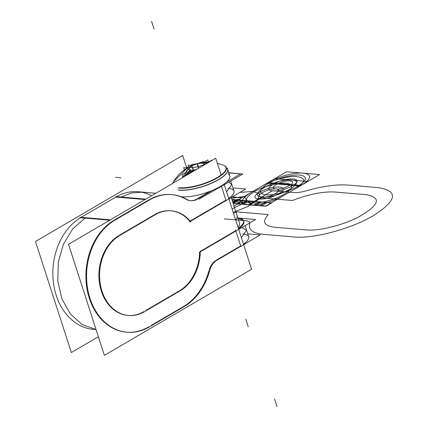 <?xml version="1.0" encoding="UTF-8"?>
<svg xmlns="http://www.w3.org/2000/svg" width="428" height="428" viewBox="0 0 428 428"><rect width="100%" height="100%" fill="white"/><g stroke="black" fill="none" stroke-linecap="round" stroke-linejoin="round"><path stroke-width="0.64" d="M98.37 336.708L71.342 352.512L35.476 241.478L182.686 155.418L186.731 167.942M151.63 195.719A58.882 45.438 94.9 0 0 116.534 196.639A58.882 45.438 94.9 0 1 151.63 195.719A58.882 45.438 94.9 0 0 116.534 196.639A58.882 45.438 -85.1 0 1 138.078 191.755M115.828 197.046L81.159 217.312L115.828 197.046L81.159 217.312L115.828 197.046L145.087 199.544L115.164 196.987L145.087 199.544L115.828 197.046L81.159 217.312L110.424 219.81L80.501 217.253M80.48 217.718A58.882 45.438 94.9 0 0 53.553 283.561A58.882 45.438 94.9 0 0 96.038 329.485A58.882 45.438 -85.1 0 1 53.553 283.561A58.882 45.438 -85.1 0 1 80.48 217.718A58.882 45.438 94.9 0 0 53.553 283.561A58.882 45.438 94.9 0 0 96.038 329.485A58.882 45.438 94.9 0 1 53.553 283.561A58.882 45.438 94.9 0 1 80.48 217.718M232.928 187.924L245.726 189.021L189.347 221.977M230.312 188.582A25.236 7.672 162.1 0 0 227.985 188.229A25.236 7.672 162.1 0 1 228.696 198.378A25.236 7.672 162.1 0 0 233.929 191.038M190.182 221.046L225.909 200.16L190.182 221.046L225.909 200.16L221.436 186.314L225.909 200.16L190.182 221.046L225.909 200.16L221.436 186.314L226.144 200.893M230.558 197.886A25.236 7.672 162.1 0 1 228.937 199.111M226.038 200.561L223.791 193.6M226.578 191.819L231.81 184.479L228.691 182.157M228.841 172.907L240.563 173.907L226.567 182.087M212.502 190.31L196.484 199.673M197.276 198.769L210.046 191.3M224.122 184.211L251.594 269.271L104.389 355.336L68.528 244.302L215.733 158.242L221.089 174.822M196.671 199.122A16.826 12.984 -85.1 0 1 186.838 199.699A16.826 12.984 94.9 0 0 196.671 199.122A16.826 12.984 -85.1 0 1 186.838 199.699A16.826 12.984 -85.1 0 0 196.671 199.122M186.052 199.288A58.882 45.438 94.9 0 0 149.581 199.464A58.882 45.438 94.9 0 1 186.052 199.288A58.882 45.438 94.9 0 0 149.581 199.464A58.882 45.438 94.9 0 1 186.052 199.288M148.874 199.865L114.212 220.136M113.527 220.538A58.882 45.438 94.9 0 0 89.431 298.594A58.882 45.438 94.9 0 0 148.693 326.896A58.882 45.438 94.9 0 1 89.431 298.594A58.882 45.438 94.9 0 1 113.527 220.538A58.882 45.438 94.9 0 0 89.431 298.594A58.882 45.438 94.9 0 0 148.693 326.896A58.882 45.438 94.9 0 1 89.431 298.594A58.882 45.438 94.9 0 1 113.527 220.538M151.491 325.259L182.66 307.036M183.361 306.63A58.882 45.438 94.9 0 0 209.041 270.464A58.882 45.438 94.9 0 1 183.361 306.63A58.882 45.438 94.9 0 0 209.041 270.464A58.882 45.438 94.9 0 1 183.361 306.63M209.319 269.517A16.826 12.984 -85.1 0 1 215.589 260.631A16.826 12.984 94.9 0 0 209.319 269.517A16.826 12.984 -85.1 0 1 215.589 260.631A16.826 12.984 -85.1 0 0 209.319 269.517M216.375 260.128L240.686 245.913L235.881 231.034L240.686 245.913L216.375 260.128L240.686 245.913L235.881 231.034L240.686 245.913L216.375 260.128L240.686 245.913M235.758 230.665L200.288 251.402M199.614 252.242A42.062 32.458 -85.1 0 1 179.407 290.805A42.062 32.458 94.9 0 0 199.614 252.242A42.062 32.458 -85.1 0 1 179.407 290.805A42.062 32.458 -85.1 0 0 199.614 252.242M178.727 291.206L145.766 310.477M143.765 311.643A42.062 32.458 -85.1 0 1 101.479 291.564A42.062 32.458 -85.1 0 1 118.444 235.801A42.062 32.458 94.9 0 0 101.479 291.564A42.062 32.458 94.9 0 0 143.765 311.643A42.062 32.458 -85.1 0 1 101.479 291.564A42.062 32.458 -85.1 0 1 118.444 235.801A42.062 32.458 -85.1 0 0 101.479 291.564A42.062 32.458 -85.1 0 0 143.765 311.643M119.134 235.384L154.776 214.546M155.508 214.134A42.062 32.458 -85.1 0 1 189.77 221.287A42.062 32.458 94.9 0 0 155.508 214.134A42.062 32.458 -85.1 0 1 189.77 221.287A42.062 32.458 -85.1 0 0 155.508 214.134M154.743 215.022A42.062 32.458 -85.1 0 1 171.334 210.827A42.062 32.458 -85.1 0 1 190.963 221.998M119.086 235.86L156.15 214.187M146.296 310.519A42.062 32.458 -85.1 0 1 128.534 315.479A42.062 32.458 -85.1 0 1 99.761 279.928A42.062 32.458 -85.1 0 1 121.713 234.41M180.782 290.446L143.717 312.119M200.293 250.872A42.062 32.458 -85.1 0 1 179.369 291.259M238.112 218.045L255.575 219.521L199.197 252.483L255.575 219.521L237.85 218.007A25.236 7.672 162.1 0 1 243.548 220.811A25.236 7.672 162.1 0 1 238.316 228.151M238.551 228.884A25.236 7.672 -17.9 0 0 238.091 218.756A25.236 7.672 -17.9 0 1 238.551 228.884A25.236 7.672 -17.9 0 0 238.091 218.756A25.236 7.672 -17.9 0 1 238.551 228.884M247.759 233.843L260.267 234.913L216.188 260.679M245.089 234.341A25.236 7.672 162.1 0 0 242.767 233.982A25.236 7.672 162.1 0 1 243.479 244.131A25.236 7.672 162.1 0 0 248.711 236.791M209.506 271.293A16.826 12.984 -85.1 0 1 217.622 259.866M209.95 269.57A58.882 45.438 -85.1 0 1 183.307 307.09M148.66 327.356L184.714 306.277M151.967 325.296A58.882 45.438 -85.1 0 1 127.1 332.24A58.882 45.438 -85.1 0 1 86.825 282.475A58.882 45.438 -85.1 0 1 117.55 218.745M80.603 217.264L85.728 217.702M85.049 218.109L72.68 228.948L63.446 244.153L58.299 262.139L57.78 281.052L61.937 298.937L70.336 313.938L82.117 324.499L96.054 329.539M93.39 329.362A58.882 45.438 -85.1 0 1 53.473 282.94A58.882 45.438 -85.1 0 1 78.95 218.692M115.86 196.58L145.782 199.138M79.806 217.659L109.728 220.217M150.228 199.518L114.18 220.597M148.832 200.347A58.882 45.438 -85.1 0 1 171.789 194.633A58.882 45.438 -85.1 0 1 187.394 199.742M137.522 191.707L142.647 192.145L131.701 192.916L121.103 197.03M120.396 197.431L115.271 196.998M197.902 198.822A16.826 12.984 -85.1 0 1 190.974 200.689A16.826 12.984 -85.1 0 1 186.153 199.004M245.34 243.639A25.236 7.672 162.1 0 1 243.714 244.864M240.814 246.314L238.567 239.354M241.36 237.572L246.592 230.232L241.825 227.562M235.844 220.5L237.369 216.52L239.541 223.245A23.551 7.164 162.1 0 1 238.016 227.22M228.766 172.666L242.783 174.084L199.063 199.127M181.333 196.768A28.842 8.769 -17.9 0 0 216.531 188.481A28.842 8.769 -17.9 0 0 228.006 173.918A28.842 8.769 162.1 0 1 216.531 188.481A28.842 8.769 162.1 0 1 181.333 196.768A28.842 8.769 -17.9 0 0 216.531 188.481A28.842 8.769 -17.9 0 0 228.006 173.918A28.842 8.769 -17.9 0 1 216.531 188.481A28.842 8.769 -17.9 0 1 181.333 196.768A28.842 8.769 162.1 0 0 213.117 190.048A28.842 8.769 162.1 0 0 229.799 175.865M227.509 168.835A28.842 8.769 162.1 0 1 227.626 169.146A28.842 8.769 162.1 0 1 210.143 183.671A28.842 8.769 162.1 0 1 178.08 189.914M179.209 190.193A28.842 8.769 -17.9 0 0 210.993 183.473A28.842 8.769 -17.9 0 0 227.675 169.29A28.842 8.769 162.1 0 1 210.993 183.473A28.842 8.769 162.1 0 1 179.209 190.193A28.842 8.769 -17.9 0 0 213.684 182.253A28.842 8.769 -17.9 0 0 226.449 167.696A28.842 8.769 162.1 0 1 213.684 182.253A28.842 8.769 162.1 0 1 179.209 190.193A28.842 8.769 -17.9 0 0 213.684 182.253A28.842 8.769 -17.9 0 0 226.449 167.696M179.252 187.678A27.852 8.469 -17.9 0 0 213.957 179.316A27.852 8.469 -17.9 0 0 223.651 165.288A27.852 8.469 162.1 0 1 213.957 179.316A27.852 8.469 162.1 0 1 179.252 187.678A27.852 8.469 -17.9 0 0 213.957 179.316A27.852 8.469 -17.9 0 0 223.646 165.288A27.852 8.469 162.1 0 1 213.957 179.316A27.852 8.469 162.1 0 1 179.252 187.678A27.852 8.469 -17.9 0 0 213.957 179.316A27.852 8.469 -17.9 0 0 223.646 165.288L224.101 165.481A28.168 8.565 162.1 0 1 213.401 180.028A28.168 8.565 162.1 0 1 178.059 187.951M173.698 181.424A27.852 8.469 -17.9 0 0 172.96 183.248A27.852 8.469 162.1 0 1 173.698 181.424C176.732 176.555 180.504 172.554 185.024 169.418A40.243 21.849 60.2 0 1 187.373 168.145A39.456 3.108 70.7 0 1 188.133 168.91A39.456 3.108 -109.3 0 0 187.373 168.145A40.243 21.849 -119.8 0 0 184.682 169.665A40.243 21.849 60.2 0 1 187.373 168.145A40.243 21.849 -119.8 0 0 184.682 169.665L184.094 169.638M187.341 174.148A40.355 30.153 -86.9 0 1 190.797 170.237A8.335 2.536 162.1 0 1 191.375 166.208A8.335 2.536 162.1 0 1 202.926 163.287A40.355 32.903 98.8 0 1 206.419 162.587M172.805 183.339A28.168 8.565 162.1 0 1 173.447 181.836L187.293 167.947M207.794 162.431A40.355 32.903 98.8 0 0 207.173 162.49M207.371 162.175A40.243 31.506 95.8 0 0 207.345 162.175A40.243 31.506 95.8 0 0 207.077 162.185A40.243 31.506 -84.2 0 1 207.371 162.175A40.243 31.506 95.8 0 0 207.077 162.185A40.243 31.506 -84.2 0 1 207.371 162.175A40.243 31.506 -84.2 0 0 207.077 162.185M206.735 162.196A40.243 31.506 95.8 0 0 203.696 162.512A40.243 31.506 -84.2 0 1 206.735 162.196A40.243 31.506 95.8 0 0 203.696 162.512A40.243 31.506 -84.2 0 1 206.735 162.196A40.243 31.506 -84.2 0 0 203.696 162.512M203.407 162.554A39.456 37.461 146.8 0 0 197.378 163.801A39.456 37.461 -33.2 0 1 203.407 162.554A39.456 37.461 146.8 0 0 197.378 163.801A39.456 37.461 -33.2 0 1 203.407 162.554A39.456 37.461 -33.2 0 0 197.378 163.801M197.089 163.876A39.456 33.994 -140.7 0 0 191.814 165.615A39.456 33.994 39.3 0 1 197.089 163.876A39.456 33.994 -140.7 0 0 191.814 165.615A39.456 33.994 39.3 0 1 197.089 163.876A39.456 33.994 39.3 0 0 191.814 165.615M187.485 167.829L191.6 165.695A40.243 21.849 -119.8 0 0 191.209 165.877A40.243 21.849 -119.8 0 0 191.188 165.882A40.243 21.849 60.2 0 1 191.6 165.7A40.243 21.849 -119.8 0 0 191.188 165.882A40.243 21.849 60.2 0 1 191.6 165.7A40.243 21.849 60.2 0 0 191.188 165.882M188.208 169.012A39.456 16.039 80.3 0 0 186.49 172.174A39.456 16.039 -99.7 0 1 188.208 169.012A39.456 16.039 80.3 0 0 186.49 172.174A39.456 16.039 -99.7 0 1 188.208 169.012A39.456 16.039 -99.7 0 0 186.49 172.174M186.362 172.404A40.243 31.506 -84.2 0 0 182.895 176.775L182.895 176.775A40.243 31.506 -84.2 0 1 186.362 172.404A40.243 31.506 95.8 0 0 182.895 176.775A40.243 31.506 -84.2 0 1 186.362 172.404A40.243 31.506 95.8 0 0 182.895 176.775L183.671 176.989M198.346 166.802L197.335 163.673L191.284 164.71L192.295 167.846M198.009 166.717L192.477 167.664L198.009 166.717M203.867 163.56L204.21 164.978L203.867 163.56L204.21 164.978L204.193 164.571L198.164 166.69L198.576 168.274L197.255 163.881L198.164 166.69L192.386 167.68L191.83 165.957L193.579 170.05L191.83 165.957M198.25 166.455L198.694 168.204M192.151 167.503L193.451 170.071M204.333 164.293L204.354 164.898M198.014 166.738L198.448 168.348M203.792 162.817L203.375 161.527L197.051 163.747L198.062 166.883M204.07 163.678L204.386 164.662M204.076 164.614L198.298 166.642L204.076 164.614M203.712 163.491L204.097 165.042M203.38 162.463L207.783 159.944L208.527 162.255M208.42 161.918L208.687 161.821M208.832 161.838L208.479 161.886M207.082 162.838L211.486 160.318L211.598 160.661M207.928 162.806A40.243 31.506 95.8 0 0 207.243 162.913A40.243 31.506 -84.2 0 1 207.928 162.806A40.243 31.506 95.8 0 0 207.243 162.913A39.456 16.039 80.3 0 0 205.039 164.496A39.456 16.039 -99.7 0 1 207.243 162.913A39.456 16.039 80.3 0 0 205.039 164.496A39.456 16.039 -99.7 0 1 207.243 162.913A40.243 31.506 -84.2 0 1 207.928 162.806A40.243 31.506 95.8 0 0 207.243 162.913A39.456 16.039 80.3 0 0 205.039 164.496M208.169 162.212A40.355 30.153 93.1 0 0 207.109 162.282M206.628 162.33A40.355 30.153 93.1 0 0 202.273 163.223A8.335 2.536 162.1 0 1 204.407 164.86M184.061 176.759A40.355 32.903 -81.2 0 1 190.15 170.173A8.335 2.536 162.1 0 0 196.827 169.295M189.203 173.752A40.243 31.506 -84.2 0 1 190.118 172.725A39.456 37.461 -33.2 0 1 195.885 169.788A39.456 33.994 39.3 0 1 196.003 169.777A39.456 33.994 -140.7 0 0 195.885 169.788A39.456 37.461 146.8 0 0 190.118 172.725A40.243 31.506 95.8 0 0 189.203 173.752A40.243 31.506 -84.2 0 1 190.118 172.725A40.243 31.506 95.8 0 0 189.203 173.752A40.243 31.506 95.8 0 1 190.118 172.725A39.456 37.461 -33.2 0 1 195.885 169.788A39.456 37.461 146.8 0 0 190.118 172.725A39.456 37.461 146.8 0 1 195.885 169.788A39.456 33.994 39.3 0 1 196.003 169.777A39.456 33.994 -140.7 0 0 195.885 169.788A39.456 33.994 -140.7 0 1 196.003 169.777M182.424 176.732L183.863 176.876M190.182 172.516L185.784 175.041L185.977 175.641M195.987 169.595L189.657 171.815M196.382 169.552L195.698 169.67M204.819 164.534L206.981 161.891L207.254 162.736M186.48 172.142L182.077 174.667L182.826 176.978M186.052 171.451L188.213 168.809M188.192 168.916L187.036 167.145M187.421 168.011L183.682 167.637L184.431 169.948M188.652 167.027L187.421 167.733M184.291 169.52L184.281 169.948M190.556 170.221L189.09 167.947M192.482 167.69L193.654 170.039M192.226 167.664L189.641 167.401M192.53 167.829L191.781 165.518L188.042 165.138L188.791 167.45M227.985 188.229A25.236 7.672 162.1 0 1 228.696 198.378A25.236 7.672 162.1 0 0 227.985 188.229A25.236 7.672 162.1 0 1 228.696 198.378M242.767 233.982A25.236 7.672 162.1 0 1 243.479 244.131A25.236 7.672 162.1 0 0 242.767 233.982A25.236 7.672 162.1 0 1 243.479 244.131M260.417 197.757L272.465 190.717L293.983 192.552C297.198 192.787 301.184 192.231 305.94 190.888C322.594 186.18 336.547 184.233 347.809 185.046L378.486 187.667C398.65 191.065 397.034 200.341 373.639 215.503C351.623 228.718 313.521 239.006 294.164 236.968L263.482 234.346C252.67 233.271 248.085 229.74 249.727 223.753C250.193 222.041 248.882 221.03 245.795 220.725L224.277 218.89L245.795 220.725C248.882 221.03 250.193 222.041 249.727 223.753C250.193 222.041 248.882 221.03 245.795 220.725C248.882 221.03 250.193 222.041 249.727 223.753C248.085 229.74 252.67 233.271 263.482 234.346C252.67 233.271 248.085 229.74 249.727 223.753C248.085 229.74 252.67 233.271 263.482 234.346L294.164 236.968C313.521 239.006 351.623 228.718 373.639 215.503C397.034 200.341 398.65 191.065 378.486 187.667C398.65 191.065 397.034 200.341 373.639 215.503C351.623 228.718 313.521 239.006 294.164 236.968C313.521 239.006 351.623 228.718 373.639 215.503C397.034 200.341 398.65 191.065 378.486 187.667L347.809 185.046C336.547 184.233 322.594 186.18 305.94 190.888C322.594 186.18 336.547 184.233 347.809 185.046C336.547 184.233 322.594 186.18 305.94 190.888C301.184 192.231 297.198 192.787 293.983 192.552C297.198 192.787 301.184 192.231 305.94 190.888C301.184 192.231 297.198 192.787 293.983 192.552L272.465 190.717L293.983 192.552L272.465 190.717L260.417 197.757L272.465 190.717L260.417 197.757L261.481 197.848L249.438 204.894L248.374 204.803C239.728 203.348 240.424 199.368 250.45 192.873L274.76 178.658L307.812 181.483L283.497 195.692C274.064 201.358 257.731 205.766 249.438 204.894L248.374 204.803C239.728 203.348 240.424 199.368 250.45 192.873L274.76 178.658L307.812 181.483L283.497 195.692C274.064 201.358 257.731 205.766 249.438 204.894L248.374 204.803C239.728 203.348 240.424 199.368 250.45 192.873L286.589 171.746L319.636 174.565L283.497 195.692C274.064 201.358 257.731 205.766 249.438 204.894L248.374 204.803C239.728 203.348 240.424 199.368 250.45 192.873L286.589 171.746L319.636 174.565L283.497 195.692C274.064 201.358 257.731 205.766 249.438 204.894L248.374 204.803L260.417 197.757L261.481 197.848L249.438 204.894L248.374 204.803L260.417 197.757L261.481 197.848L249.438 204.894L248.374 204.803L260.417 197.757L261.481 197.848L249.438 204.894L248.374 204.803L260.417 197.757L292.399 200.491L260.417 197.757M233.57 213.454L236.326 211.844L268.308 214.578C261.797 221.72 263.916 225.936 274.664 227.225L306.207 229.922C318.78 231.195 342.416 225.379 358.418 217.076C379.272 205.146 381.947 197.688 366.443 194.708L334.899 192.012C323.033 191.375 308.866 194.2 292.399 200.491C308.866 194.2 323.033 191.375 334.899 192.012C323.033 191.375 308.866 194.2 292.399 200.491C308.866 194.2 323.033 191.375 334.899 192.012L366.443 194.708C381.947 197.688 379.272 205.146 358.418 217.076C342.416 225.379 318.78 231.195 306.207 229.922C318.78 231.195 342.416 225.379 358.418 217.076C379.272 205.146 381.947 197.688 366.443 194.708C381.947 197.688 379.272 205.146 358.418 217.076C342.416 225.379 318.78 231.195 306.207 229.922L274.664 227.225C263.916 225.936 261.797 221.72 268.308 214.578C261.797 221.72 263.916 225.936 274.664 227.225C263.916 225.936 261.797 221.72 268.308 214.578L236.326 211.844L268.308 214.578L236.326 211.844L233.57 213.454M151.582 21.4L154.048 29.024L151.582 21.4M238.139 200.069L246.512 200.786L241.018 203.996L233.105 203.321L241.018 203.996L233.105 203.321L241.018 203.996L233.105 203.321L241.018 203.996L233.105 203.321L241.018 203.996L246.512 200.786L241.018 203.996L246.512 200.786L241.018 203.996L246.512 200.786L241.018 203.996L246.512 200.786L238.139 200.069L254.885 201.497L249.39 204.712L233.105 203.321L249.39 204.712L254.885 201.497L249.39 204.712L254.885 201.497L271.63 202.931L266.136 206.141L249.39 204.712L266.136 206.141L271.63 202.931L238.139 200.069L233.025 203.059L268.522 182.307C277.954 176.646 294.287 172.233 302.58 173.11L303.645 173.201C312.29 174.656 311.595 178.631 301.569 185.131L265.43 206.259L233.164 203.503L265.43 206.259L233.164 203.503L265.43 206.259L233.164 203.503L265.43 206.259L233.164 203.503L265.43 206.259L233.164 203.503L265.43 206.259L301.569 185.131C311.595 178.631 312.29 174.656 303.645 173.201L302.58 173.11C294.287 172.233 277.954 176.646 268.522 182.307L233.025 203.059L268.024 182.601L301.071 185.42L265.43 206.259L301.071 185.42L265.43 206.259L301.071 185.42L268.024 182.601L301.071 185.42L268.024 182.601L233.025 203.059L238.289 199.983L255.035 201.411L249.24 204.798L233.137 203.423L249.24 204.798L255.035 201.411L249.24 204.798L255.035 201.411L261.214 201.941L255.42 205.328L249.24 204.798L255.035 201.411L261.214 201.941L255.42 205.328L249.24 204.798L255.035 201.411L259.518 201.797L253.724 205.183L233.137 203.423L253.724 205.183L259.518 201.797L255.035 201.411L249.24 204.798L255.035 201.411L249.24 204.798L255.035 201.411L238.289 199.983L242.772 200.363L236.978 203.749L242.772 200.363L236.978 203.749L242.772 200.363L238.289 199.983L255.035 201.411L238.289 199.983L242.772 200.363L238.289 199.983L233.025 203.059L268.024 182.601L233.025 203.059L238.289 199.983L255.024 201.417L249.251 204.793L233.132 203.407L249.262 204.787L255.013 201.428L249.262 204.787L255.013 201.428L249.262 204.787L255.013 201.428L271.759 202.856L266.013 206.216L249.262 204.787L255.013 201.428L271.759 202.856L266.013 206.216L233.132 203.407L266.013 206.216L249.262 204.787L255.013 201.428L271.759 202.856L266.013 206.216L271.759 202.856L255.013 201.428L249.262 204.787L255.024 201.417L238.278 199.988L255.035 201.411L238.289 199.983L233.025 203.059L267.045 183.168L300.098 185.993L265.43 206.259L300.098 185.993L265.43 206.259L300.098 185.993L267.045 183.168L300.098 185.993L267.045 183.168L233.025 203.059L267.045 183.168L233.025 203.059L238.289 199.983L233.025 203.059L238.268 199.994L255.013 201.428L238.268 199.994L255.013 201.428L238.268 199.994L233.025 203.059L238.139 200.069M268.008 183.676C259.486 189.074 258.191 192.691 264.119 194.531C271.042 196.27 288.231 192.044 297.861 186.228C306.384 180.83 307.679 177.213 301.751 175.373C294.833 173.634 277.644 177.861 268.008 183.676C259.486 189.074 258.191 192.691 264.119 194.531C271.042 196.27 288.231 192.044 297.861 186.228C306.384 180.83 307.679 177.213 301.751 175.373C294.833 173.634 277.644 177.861 268.008 183.676M277.039 406.6L274.573 398.976L277.039 406.6M278.409 193.847C292.586 185.95 272.775 184.254 259.753 192.252C245.581 200.154 265.392 201.845 278.409 193.847C292.586 185.95 272.775 184.254 259.753 192.252C245.581 200.154 265.392 201.845 278.409 193.847M225.909 200.16L221.436 186.314M265.986 206.232L259.807 205.702L265.601 202.316L271.78 202.845L265.986 206.232L259.807 205.702L265.601 202.316L271.78 202.845L265.986 206.232L261.503 205.847L267.297 202.46L271.78 202.845L265.986 206.232L261.503 205.847L267.297 202.46L271.78 202.845L265.986 206.232M284.01 194.328C292.533 188.93 293.827 185.313 287.9 183.473C280.977 181.729 263.787 185.961 254.157 191.776C245.635 197.169 244.335 200.791 250.262 202.631C257.185 204.37 274.375 200.144 284.01 194.328C292.533 188.93 293.827 185.313 287.9 183.473C280.977 181.729 263.787 185.961 254.157 191.776C245.635 197.169 244.335 200.791 250.262 202.631C257.185 204.37 274.375 200.144 284.01 194.328M275.477 193.595C266.553 199.084 252.964 197.923 262.685 192.504C271.614 187.02 285.198 188.181 275.477 193.595C266.553 199.084 252.964 197.923 262.685 192.504C271.614 187.02 285.198 188.181 275.477 193.595M262.498 185.827C271.93 180.167 288.263 175.753 296.556 176.63L297.626 176.721C306.266 178.176 305.571 182.157 295.545 188.652L271.234 202.867L238.182 200.042L262.498 185.827C271.93 180.167 288.263 175.753 296.556 176.63L297.626 176.721C306.266 178.176 305.571 182.157 295.545 188.652L271.234 202.867L238.182 200.042L262.498 185.827M262.455 196.923C278.066 198.859 308.765 180.91 291.366 180.022C275.76 178.091 245.057 196.04 262.455 196.923C278.066 198.859 308.765 180.91 291.366 180.022C275.76 178.091 245.057 196.04 262.455 196.923M81.159 217.312L110.424 219.81M115.614 177.369L120.942 177.823M240.921 246.646L235.523 229.932M231.965 197.062L241.841 197.902L233.025 203.059L238.278 199.988L231.853 199.437L238.278 199.988L233.025 203.059L237.545 200.416L254.291 201.845L249.417 204.696L233.1 203.3L249.417 204.696L254.291 201.845L237.545 200.416L233.025 203.059L238.401 199.913L239.006 199.967L233.132 203.402L239.006 199.967L233.132 203.402L239.006 199.967L233.132 203.402L239.006 199.967L233.132 203.402L239.006 199.967L233.132 203.402L239.006 199.967L233.132 203.402L239.006 199.967L233.132 203.402L239.006 199.967L233.132 203.402L239.006 199.967L233.132 203.402L239.006 199.967L233.132 203.402L239.006 199.967L238.401 199.913L239.006 199.967L238.401 199.913L239.006 199.967L238.401 199.913L239.006 199.967L238.401 199.913L239.006 199.967L238.401 199.913L239.006 199.967L238.401 199.913L239.006 199.967L238.401 199.913L239.006 199.967L238.401 199.913L239.006 199.967L238.401 199.913L239.006 199.967L238.401 199.913L239.006 199.967L238.401 199.913L239.006 199.967L238.401 199.913L239.006 199.967L238.407 199.913L239.006 199.967L238.407 199.913L233.025 203.059L241.841 197.902L231.965 197.062M292.265 185.747C279.243 193.75 259.432 192.054 273.61 184.152C286.626 176.154 306.437 177.85 292.265 185.747C279.243 193.75 259.432 192.054 273.61 184.152C286.626 176.154 306.437 177.85 292.265 185.747M289.333 185.501C299.054 180.081 285.465 178.92 276.541 184.404C266.815 189.823 280.404 190.984 289.333 185.501C299.054 180.081 285.465 178.92 276.541 184.404C266.815 189.823 280.404 190.984 289.333 185.501M188.133 168.91A39.456 3.108 -109.3 0 0 187.373 168.145A39.456 3.108 70.7 0 1 188.133 168.91A39.456 3.108 -109.3 0 0 187.373 168.145A40.243 21.849 -119.8 0 0 184.682 169.665M172.96 183.248A27.852 8.469 162.1 0 1 173.715 181.402A27.852 8.469 -17.9 0 0 172.96 183.248A27.852 8.469 162.1 0 1 173.715 181.402M197.255 163.881L198.576 168.274M239.889 192.429L253.034 191.359L259.614 194.082L257.693 199.726L247.871 206.526L233.217 212.363L247.871 206.526L257.693 199.726L259.614 194.082L253.034 191.359L239.889 192.429M244.463 196.372L231.495 198.335L244.463 196.372L247.031 201.428L232.094 208.885L247.031 201.428L244.463 196.372M232.013 199.946L237.545 200.416L232.013 199.946M185.276 176.047A40.355 31.592 -84.2 0 1 185.854 175.266A40.355 31.592 -84.2 0 0 185.276 176.047M186.228 174.785A40.355 31.592 -84.2 0 1 190.46 170.21A40.355 31.592 -84.2 0 0 186.228 174.785M232.447 201.272L233.865 201.679L233.372 202.262L239.899 201.845L242.237 202.391L241.745 202.974L248.272 202.562L250.61 203.107L250.118 203.691L251.038 203.749L249.192 204.83L233.148 203.461L249.192 204.83L251.038 203.749L250.118 203.691L250.61 203.107L248.272 202.562L241.745 202.974L242.237 202.391L239.899 201.845L233.372 202.262L233.865 201.679L232.447 201.272M236.973 200.753L233.025 203.059L236.973 200.753L233.025 203.059L236.973 200.753L233.025 203.059L236.973 200.753L233.025 203.059L236.973 200.753L233.025 203.059L236.973 200.753L233.025 203.059L236.973 200.753L233.025 203.059L236.973 200.753L233.025 203.059L236.973 200.753L234.983 200.582L236.973 200.753M232.698 202.064L234.983 200.582L232.698 202.064M192.386 167.68L193.579 170.05M232.693 202.037L235.55 200.63L232.693 202.037M232.843 202.503L236.481 201.037L233.025 203.059L236.481 201.037L233.025 203.059L236.481 201.037L232.843 202.503L236.481 201.037L235.063 200.914L236.481 201.037L232.843 202.503L236.481 201.037L235.063 200.914L236.481 201.037L232.843 202.503L236.481 201.037L235.063 200.914L236.481 201.037L232.843 202.503M204.193 164.571L204.21 164.978M232.95 202.84L235.063 200.914L236.481 201.037L235.063 200.914L232.95 202.84M232.206 196.923L242.082 197.763L233.025 203.059L242.082 197.763L232.206 196.923M248.24 326.805L245.774 319.176L248.24 326.805M239.648 199.186L241.531 201.85L234.02 206.141L241.531 201.85L239.648 199.186L232.126 200.283L239.648 199.186M231.848 199.432L238.289 199.983L231.848 199.432M234.169 191.771L230.692 181.012M231.81 184.479L234.057 191.434M137.42 191.696L155.819 193.269M248.946 237.524L245.11 225.642M246.592 230.232L248.839 237.192M239.541 223.245L231.227 197.495M229.841 176.004L227.626 169.146M227.429 168.536L229.793 175.849M227.648 169.204L225.561 166.374L227.648 169.204M207.318 162.175L208.249 162.169M217.349 163.245L223.651 165.288"/></g></svg>
